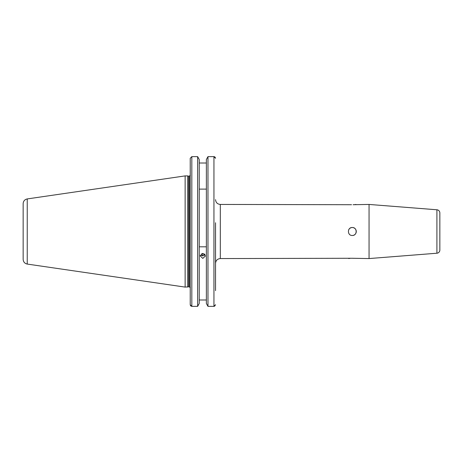 <?xml version="1.0" encoding="UTF-8"?>
<svg xmlns="http://www.w3.org/2000/svg" width="463" height="463" viewBox="0 0 463 463"><rect width="100%" height="100%" fill="white"/><g stroke="black" fill="none" stroke-linecap="round" stroke-linejoin="round"><path stroke-width="0.69" d="M348.616 258.522L350.057 258.36M439.85 246.611L439.85 250.049A3.183 3.183 0 0 1 436.916 253.22L369.052 258.562L352.291 258.267L220.319 258.562C217.413 258.846 215.822 260.438 215.538 263.337M220.319 258.562L220.319 204.438L351.539 204.721M352.291 235.482A3.982 3.982 0 0 0 356.273 231.5A3.982 3.982 0 0 0 352.291 227.518C347.163 227.269 347.152 235.719 352.291 235.482C357.424 235.725 357.424 227.275 352.291 227.518A3.982 3.982 0 0 0 348.616 229.972M439.85 250.049L439.85 212.951A3.183 3.183 0 0 0 436.916 209.78L369.052 204.438L353.072 204.721M369.052 258.562L369.052 204.438M202.806 258.4L200.178 255.946L202.806 253.464L205.433 255.946L202.806 258.4M205.005 254.598L202.806 255.929L200.346 255.084M187.683 287.101L187.683 175.899L185.136 175.899L185.136 287.101L188.748 286.811L188.748 176.189L187.683 175.899M27.236 198.928L27.236 264.072C24.707 263.505 23.347 261.931 23.15 259.349L23.15 203.651C23.347 201.069 24.707 199.495 27.236 198.928L185.136 175.899M215.538 290.642L215.538 222.744M214.566 156.766L213.947 156.633L215.538 158.288L215.087 157.131M206.376 303.491L207.974 306.367L206.376 303.491L206.376 159.509L207.974 156.633L206.376 159.509M207.974 306.367L213.947 306.367L207.974 306.367L207.974 156.633L213.947 156.633L213.947 306.367L215.538 304.712L214.577 306.228M199.235 159.509L197.637 156.633L199.235 159.509L199.235 303.491L197.637 306.367L197.637 156.633L191.821 156.633L190.229 158.288L190.229 174.985M202.354 253.498L204.652 254.187M352.291 258.267L353.813 258.313M355.966 204.478L355.104 204.582M354.508 204.64L353.819 204.687M206.376 189.112L199.235 189.112M199.235 163.011L206.376 163.011M206.376 246.808L199.235 246.808M199.235 299.989L206.376 299.989M190.229 290.642L190.229 291.516M190.687 305.869L191.815 306.367L197.637 306.367L191.821 306.367L190.229 304.712L190.229 158.288M197.637 306.367L199.235 303.491M190.681 305.869L190.339 305.32M201.723 253.683A4.775 2.246 -101.2 0 0 203.037 255.877M439.85 212.951L439.85 216.389M436.916 253.22L436.916 209.78M189.274 176.218L189.274 286.782L189.274 176.218L190.229 175.263M191.821 306.367L191.821 156.633M220.319 204.438C217.413 204.154 215.822 202.562 215.538 199.663M27.236 264.072L185.136 287.101M189.274 286.782L190.229 287.737"/></g></svg>
